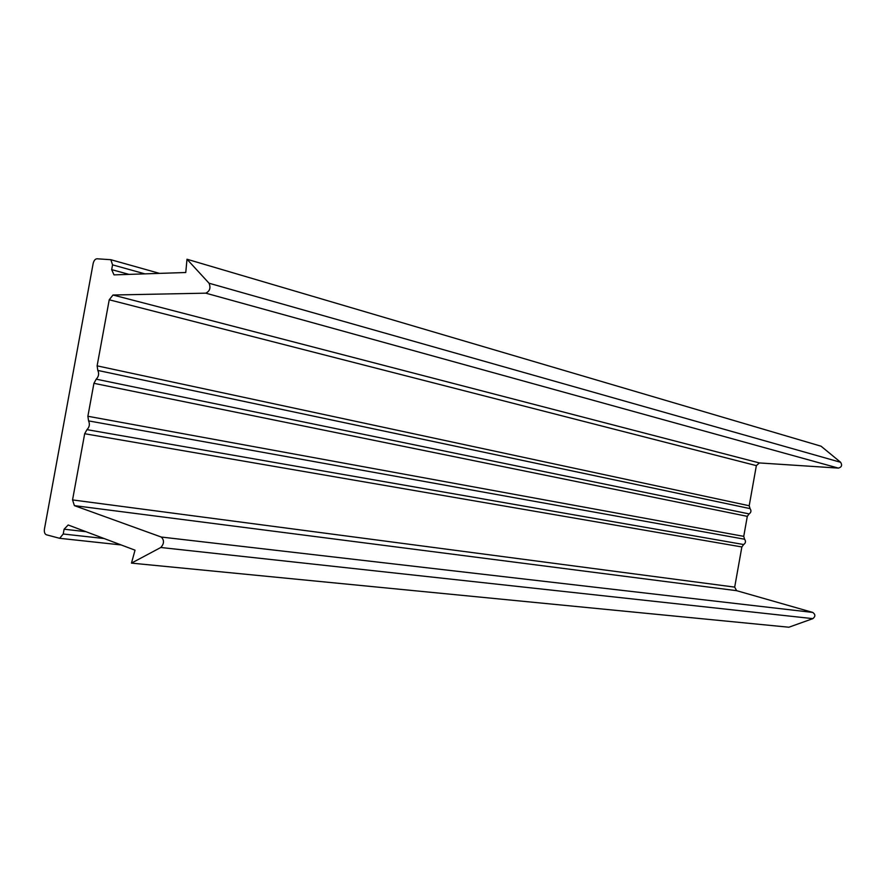 <?xml version="1.0" encoding="UTF-8"?>
<svg xmlns="http://www.w3.org/2000/svg" width="886" height="886" viewBox="0 0 886 886"><rect width="100%" height="100%" fill="white"/><g stroke="black" fill="none" stroke-linecap="round" stroke-linejoin="round"><path stroke-width="1.33" d="M111.68 269.632L113.995 274.881L185.761 272.511L187.001 259.244L821.078 446.212L840.637 462.304C842.42 465.239 841.667 467.177 838.389 468.107L759.391 462.935L756.356 465.626L749.202 505.751L750.054 508.619C751.483 510.668 751.173 512.44 749.113 513.913L747.308 516.35L743.742 536.351L744.594 539.231C746.023 541.313 745.702 543.085 743.653 544.536L741.859 546.95L734.693 587.119L736.609 590.674L812.75 612.425C815.508 614.408 815.541 616.479 812.861 618.638L788.883 627.222L131.471 563.119L135.026 550.173L68.167 524.988L64.102 529.208L63.227 534.003L59.672 538.311L46.382 534.779C44.71 534.014 44.056 532.098 44.444 529.042L93.141 263.541C93.872 260.55 95.156 258.956 97.006 258.778L110.85 259.709L112.555 264.859L111.68 269.632L128.979 274.383M187.001 259.244L209.041 283.221C210.912 287.872 209.827 291.184 205.785 293.166L112.987 295.016L759.391 462.935M131.471 563.119L160.787 547.493C164.22 543.694 164.375 540.216 161.263 537.038L74.391 505.629L72.552 499.925L84.679 433.73L86.972 429.644C89.464 427.085 90.007 424.172 88.578 420.894L87.88 416.265L93.927 383.317L96.22 379.175C98.723 376.55 99.265 373.637 97.825 370.437L97.117 365.852L109.233 299.789L112.987 295.016M209.041 283.221L840.637 462.304M205.785 293.166L838.389 468.107M109.233 299.789L756.356 465.626M97.117 365.852L749.202 505.751M97.825 370.437L750.054 508.619M96.22 379.175L749.113 513.913M93.927 383.317L747.308 516.35M87.88 416.265L743.742 536.351M88.578 420.894L744.594 539.231M86.972 429.644L743.653 544.536M84.679 433.73L741.859 546.95M72.552 499.925L734.693 587.119M74.391 505.629L736.609 590.674M161.263 537.038L812.75 612.425M160.787 547.493L812.861 618.638M64.102 529.208L85.975 531.7M63.227 534.003L104.116 538.533M112.555 264.859L144.927 273.863M59.672 538.311L121.16 544.945M110.85 259.709L159.491 273.375"/></g></svg>
